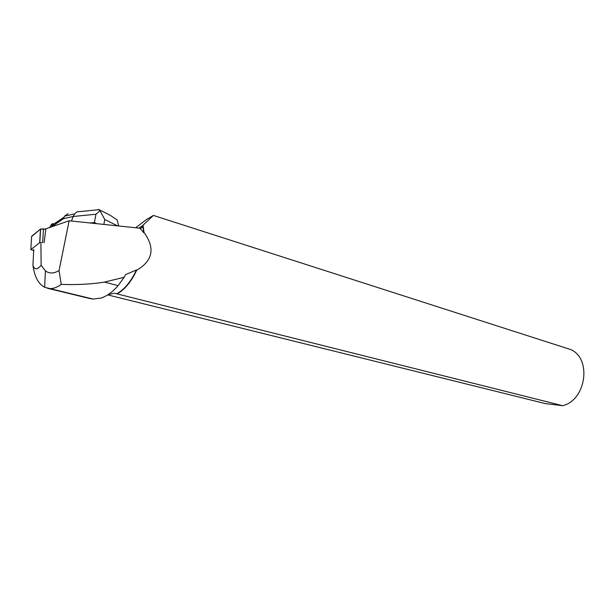 <?xml version="1.0" encoding="UTF-8"?>
<svg xmlns="http://www.w3.org/2000/svg" width="615" height="615" viewBox="0 0 615 615"><rect width="100%" height="100%" fill="white"/><g stroke="black" fill="none" stroke-linecap="round" stroke-linejoin="round"><path stroke-width="0.92" d="M30.827 249.605L31.611 236.321L40.452 229.095L43.457 228.895L42.681 242.51L39.675 242.694L30.827 249.605L33.679 250.536M43.457 228.895L45.794 229.234L40.452 229.095L31.596 236.606M69.134 220.777L59.048 270.539C53.859 273.667 49.323 273.783 45.433 270.884L41.136 265.326C37.092 269.931 34.363 269.916 32.949 265.28C34.478 276.619 38.376 283.953 44.634 287.274L49.877 288.581C53.467 288.712 57.257 287.313 61.231 284.384C77.382 284.937 91.789 284.176 104.45 282.108L124.184 277.257L125.568 274.644L136.469 269.924C130.949 281.678 124.345 289.634 116.65 293.786L562.633 405.692C585.895 400.311 591.999 359.298 571.158 349.72L153.419 215.427L142.365 225.82C142.465 227.489 141.665 228.28 139.974 228.211L69.134 220.777L45.841 228.811L44.142 242.702M32.949 265.28L33.74 249.413M59.048 270.539L61.231 284.384M40.898 243.771L41.136 265.326M117.188 293.855C124.73 289.634 131.21 281.785 136.645 270.3C152.881 260.729 155.341 248.114 144.033 232.462L143.041 225.236M142.772 225.459L143.733 232.724L139.974 228.211M124.184 277.257L118.126 285.637C112.614 291.987 106.918 296.123 101.029 298.044L93.126 299.067L90.167 298.621L47.47 288.281M108.209 294.547L114.467 293.24L116.65 293.786M138.959 228.119L142.365 225.82M135.646 227.773L146.485 219.532L153.419 215.427M562.633 405.692L545.159 403.563L107.679 294.885M81.311 211.437L76.913 211.875L74.63 213.859L73.208 216.472L95.948 214.243L94.395 222.545L96.793 223.683M94.395 222.545L89.99 222.968M103.874 224.429L104.758 219.524L100.007 210.761L98.446 209.338M95.948 214.243L100.007 210.761M110.231 215.304L117.265 220.024L118.587 225.974M51.46 226.874L63.468 218.702L73.208 216.472L71.486 221.023M49.646 227.496L51.452 224.575C52.752 223.13 53.036 223.283 52.306 225.052L51.575 226.635M68.088 213.728L64.483 216.196L63.468 218.702M52.659 224.068L54.389 223.66M39.675 242.694L40.452 229.095M104.45 282.108L118.126 285.637M49.877 288.581L93.126 299.067M104.758 219.524L117.65 225.882M39.821 242.618L40.598 229.011M45.433 270.884L44.626 287.274M118.826 226.005L118.633 225.267M110.492 215.435L99.276 209.784M99.061 209.669L98.431 209.354M99.13 209.669L76.913 211.875M74.63 213.859L64.544 216.18M52.306 225.052L63.875 217.318"/></g></svg>
